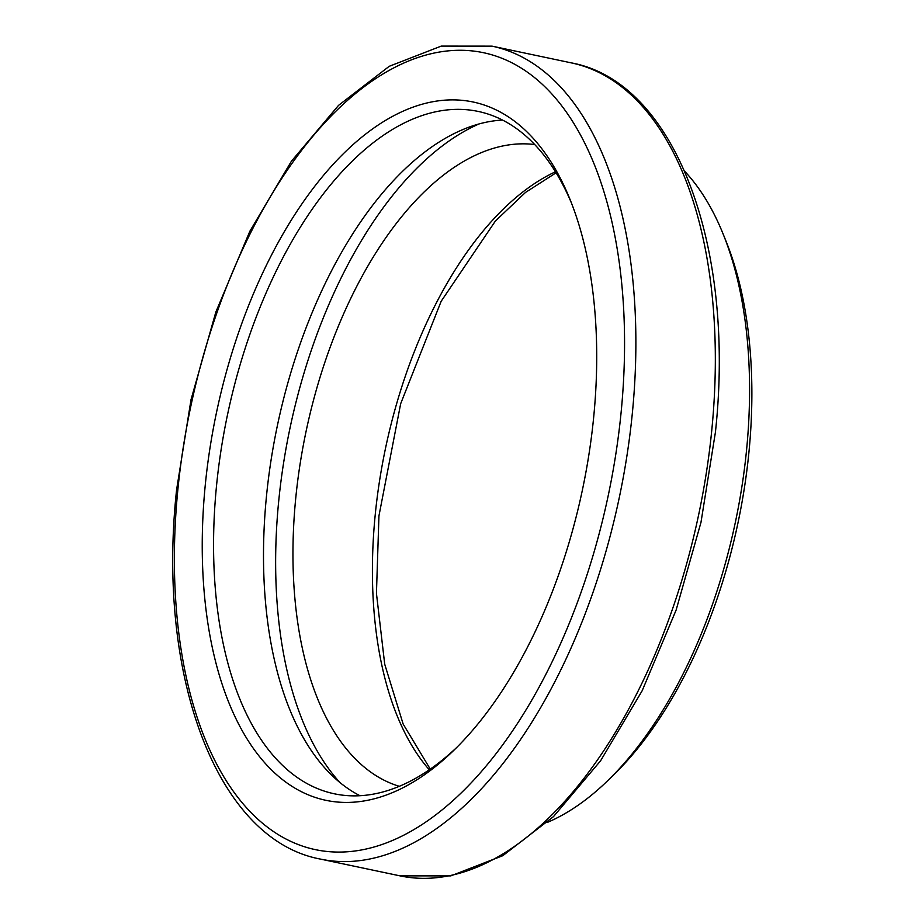 <?xml version="1.0" encoding="UTF-8"?>
<svg xmlns="http://www.w3.org/2000/svg" width="922" height="922" viewBox="0 0 922 922"><rect width="100%" height="100%" fill="white"/><g stroke="black" fill="none" stroke-linecap="round" stroke-linejoin="round"><path stroke-width="1.38" d="M547.345 822.412A354.129 185.576 -78.1 0 0 607.909 780.485A354.129 185.576 -78.1 0 0 746.486 450.766A354.129 185.576 -78.1 0 0 723.194 234.176A354.129 185.576 -78.1 0 0 684.735 171.342M723.194 234.176L726.098 241.368A345.957 181.288 101.9 0 1 748.86 452.956A345.957 181.288 101.9 0 1 613.476 775.068L607.909 780.485M593.607 417.931A356.86 187.005 101.9 0 1 453.958 750.197A356.86 187.005 101.9 0 1 205.329 484.43A356.86 187.005 101.9 0 1 365.377 134.301A356.86 187.005 101.9 0 1 570.13 199.682A356.86 187.005 101.9 0 1 593.607 417.931M571.571 203.324A348.689 182.717 -78.1 0 0 478.264 111.447A348.689 182.717 -78.1 0 0 216.589 485.099A348.689 182.717 -78.1 0 0 334.283 793.784A348.689 182.717 -78.1 0 0 456.747 747.442M502.536 120.056A348.689 182.717 -78.1 0 0 266.527 495.644A348.689 182.717 -78.1 0 0 359.96 795.709M478.921 123.997A359.58 188.434 -78.1 0 0 278.767 500.485A359.58 188.434 -78.1 0 0 339.953 782.571M534.737 144.558A328.255 172.011 -78.1 0 0 295.801 497.569A328.255 172.011 -78.1 0 0 399.318 786.305M399.964 875.854A415.43 217.696 -78.1 0 0 711.726 430.678A415.43 217.696 -78.1 0 0 571.502 62.915L492.048 46.146A415.43 217.696 101.9 0 1 632.273 413.909A415.43 217.696 101.9 0 1 320.51 859.097L399.964 875.854L450.777 875.9L502.79 855.697L553.465 816.627L600.614 760.754L642.161 690.751L676.149 609.984L700.974 522.394L715.414 432.257C735.721 245.24 674.823 81.966 571.502 62.915M429.283 769.789A328.255 172.011 101.9 0 1 375.266 514.338A328.255 172.011 101.9 0 1 555.47 171.78M177.911 489.121A407.247 213.408 -78.1 0 0 359.626 850.291A407.247 213.408 -78.1 0 0 621.025 413.24A407.247 213.408 -78.1 0 0 439.298 52.07A407.247 213.408 -78.1 0 0 177.911 489.121M556.093 172.794L525.471 192.456L495.391 221.026L441.165 301.275L400.667 403.721L378.942 515.905L376.441 593.376L384.716 664.209L403.145 724.047L430.263 769.109M492.048 46.146L441.235 46.1L389.234 66.303L338.558 105.362L291.41 161.235L249.862 231.226L215.863 311.993L191.038 399.583L176.598 489.743C156.291 676.76 217.189 840.034 320.51 859.097"/></g></svg>
